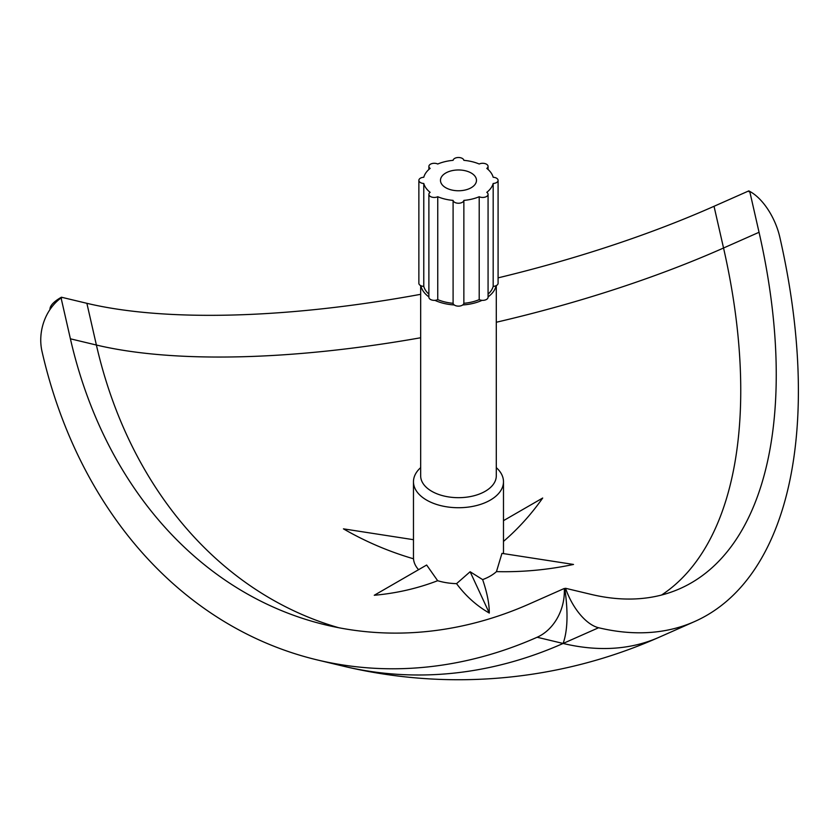 <?xml version="1.0" encoding="UTF-8"?>
<svg xmlns="http://www.w3.org/2000/svg" width="840" height="840" viewBox="0 0 840 840"><rect width="100%" height="100%" fill="white"/><g stroke="black" fill="none" stroke-linecap="round" stroke-linejoin="round"><path stroke-width="1.26" d="M488.072 294.179A35.112 20.265 -0 0 0 493.175 286.377A5.397 3.119 180 0 0 496.052 285.716A5.397 3.119 -0 0 0 498.089 283.28L498.089 180.369A5.397 3.119 -0 0 0 493.175 177.261A35.112 20.265 -0 0 0 486.812 168.399A5.397 3.119 -0 0 0 488.072 166.404A5.397 3.119 -0 0 0 484.953 163.579A5.397 3.119 -0 0 0 479.209 164.01A35.112 20.265 -0 0 0 463.858 160.335A5.397 3.119 -0 0 0 458.483 157.5A5.397 3.119 -0 0 0 453.096 160.335A35.112 20.265 -0 0 0 437.745 164.01A5.397 3.119 -0 0 0 432.002 163.579A5.397 3.119 -0 0 0 428.883 166.404A5.397 3.119 -0 0 0 430.143 168.399A35.112 20.265 -0 0 0 423.78 177.261A5.397 3.119 -0 0 0 418.866 180.369A5.397 3.119 -0 0 0 423.78 183.477L423.78 286.377A5.397 3.119 180 0 1 420.903 285.716A5.397 3.119 -0 0 1 418.866 283.28L418.866 180.369M493.175 286.377L493.175 183.477A5.397 3.119 -0 0 0 498.089 180.369M428.925 296.887A5.397 3.119 -0 0 0 428.883 297.244A5.397 3.119 -0 0 0 434.899 300.342A5.397 3.119 180 0 0 437.745 299.639A35.112 20.265 -0 0 0 453.096 303.303L453.096 200.403A5.397 3.119 -0 0 0 458.483 203.238A5.397 3.119 -0 0 0 463.858 200.403L463.858 303.303A5.397 3.119 180 0 1 462.704 304.962A5.397 3.119 -0 0 1 454.251 304.962A5.397 3.119 180 0 1 453.096 303.303M423.78 183.477A35.112 20.265 -0 0 0 430.143 192.339A5.397 3.119 -0 0 0 428.883 194.334A5.397 3.119 -0 0 0 432.002 197.159A5.397 3.119 -0 0 0 437.745 196.728L437.745 299.639M463.858 303.303A35.112 20.265 -0 0 0 479.209 299.639L479.209 196.728A5.397 3.119 -0 0 0 484.953 197.159A5.397 3.119 -0 0 0 488.072 194.334A5.397 3.119 -0 0 0 486.812 192.339A35.112 20.265 -0 0 0 493.175 183.477M463.858 200.403A35.112 20.265 -0 0 0 479.209 196.728M437.745 196.728A35.112 20.265 -0 0 0 453.096 200.403M423.78 286.377A35.112 20.265 -0 0 0 428.883 294.179M479.209 299.639A5.397 3.119 180 0 0 482.055 300.342A37.81 21.829 180 0 1 462.704 304.962M454.251 304.962A37.81 21.829 180 0 1 434.899 300.342M428.883 296.867A37.81 21.829 180 0 1 420.903 285.716M496.052 285.716A37.81 21.829 180 0 1 488.072 296.867M482.055 300.342A5.397 3.119 -0 0 0 488.072 297.244L488.072 194.334M445.746 173.019A18.008 10.395 0 0 0 440.475 180.369A18.008 10.395 0 0 0 458.483 190.764A18.008 10.395 0 0 0 476.48 180.369A18.008 10.395 0 0 0 465.37 170.762A18.008 10.395 0 0 0 445.746 173.019M496.293 285.6L496.293 475.85A37.81 21.829 180 0 1 482.517 492.702A37.81 21.829 180 0 1 431.739 491.284A37.81 21.829 180 0 1 420.672 475.85L420.672 285.6M496.293 467.628A45.014 25.988 180 0 1 503.486 481.73A45.014 25.988 180 0 1 487.095 501.795A45.014 25.988 180 0 1 439.268 505.239A45.014 25.988 180 0 1 413.469 481.73A45.014 25.988 180 0 1 415.002 475.01A45.014 25.988 180 0 1 420.672 467.628M418.572 569.688A45.014 25.988 180 0 1 413.511 558.789L413.469 556.164M426.647 565.026L437.661 580.713A335.391 273.84 -120 0 1 374.262 595.266L426.647 565.026M456.55 583.643L470.127 571.746L482.632 579.6A335.391 86.803 -135 0 1 489.3 613.063A335.391 187.036 124.6 0 1 456.55 583.643A45.014 25.988 180 0 1 437.661 580.713M496.461 571.62A335.391 323.957 135 0 0 573.51 564.449L501.953 553.371L496.461 571.62A45.014 25.988 180 0 1 482.632 579.6M489.3 613.063L470.127 571.746M503.486 541.401A335.391 273.84 -120 0 0 542.692 498.026L503.486 520.663M413.469 539.69L343.445 528.854A335.391 323.957 135 0 0 413.511 558.789M661.542 595.046A459.113 232.26 66.1 0 0 723.545 248.01L759.045 232.281A459.113 232.26 -113.9 0 1 679.938 588.651A459.113 232.26 -113.9 0 1 591.003 594.363L565.541 588.284A45.014 22.775 66.1 0 0 598.605 627.743L563.115 643.461A495.128 250.467 66.1 0 0 659.033 637.298L694.533 621.579A495.128 250.467 -113.9 0 1 598.605 627.743M564.291 588.473L564.816 588.599C568.228 612.371 567.662 630.662 563.115 643.461L537.128 637.255A45.014 36.225 -76.6 0 0 564.291 588.473L529.515 603.876A459.113 369.464 103.4 0 1 325.7 624.918A459.113 369.464 103.4 0 1 70.403 338.814L96.39 345.03A459.113 369.464 -76.6 0 0 338.762 627.732M49.991 309.53A45.014 13.986 -12.8 0 1 61.415 297.224L86.877 303.314L96.39 345.03A459.113 142.611 167.2 0 0 420.672 337.754M496.293 322.256A459.113 142.611 167.2 0 0 723.545 248.01L714.032 206.293L748.818 190.88A45.014 13.986 -12.8 0 1 749.942 191.52M694.533 621.579A495.128 250.467 -113.9 0 0 779.835 237.248A45.014 22.775 66.1 0 0 749.731 191.405L749.007 191.73L748.818 190.88M86.877 303.314A459.113 142.611 167.2 0 0 420.672 294.315M498.089 277.862A459.113 142.611 167.2 0 0 714.032 206.293M564.816 588.599L565.541 588.284M749.731 191.405L759.045 232.281M61.415 297.224L61.604 298.064L61.079 297.938A45.014 36.225 -76.6 0 0 42 351.393A495.128 398.444 103.4 0 0 317.331 659.946A495.128 398.444 103.4 0 0 537.128 637.255M70.403 338.814L61.079 297.938M317.331 659.946L343.319 666.162A495.128 398.444 -76.6 0 0 563.115 643.461M488.072 166.404L488.072 169.459M428.883 166.404L428.883 169.459M428.883 194.334L428.883 297.244M503.486 553.613L503.486 481.73M413.469 556.122L413.469 481.73M343.319 666.162A495.128 495.128 0 0 0 659.033 637.298"/></g></svg>
